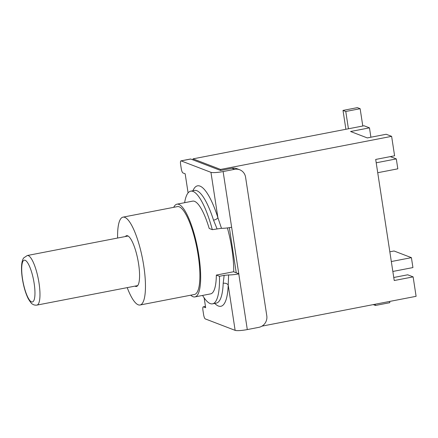<?xml version="1.0" encoding="UTF-8"?>
<svg xmlns="http://www.w3.org/2000/svg" width="438" height="438" viewBox="0 0 438 438"><rect width="100%" height="100%" fill="white"/><g stroke="black" fill="none" stroke-linecap="round" stroke-linejoin="round"><path stroke-width="0.66" d="M345.894 129.281L343.009 110.414L357.37 107.638L360.14 108.701L362.79 126.013M360.14 108.701L345.779 111.476L348.424 128.788M343.009 110.414L345.779 111.476M377.726 172.714L397.819 168.827L396.302 158.912L390.307 156.612M376.209 162.799L396.302 158.912M125.361 236.536A25.853 6.493 79 0 1 126.609 235.688A25.853 6.493 79 0 1 138.578 263.78A25.853 6.493 79 0 1 136.432 286.457A25.853 6.493 79 0 1 134.959 286.134M184.633 202.684A57.378 14.41 79 0 1 190.738 191.171L194.527 190.437A57.378 14.41 79 0 1 213.536 220.177A3.975 1.648 162.3 0 0 217.878 217.604A61.353 15.407 -101 0 0 192.939 190.744M234.648 169.32A9.943 9.51 -69 0 1 239.696 169.752L236.98 168.712A9.943 9.51 111 0 0 231.932 168.28L234.648 169.32L223.117 171.548A9.943 1.489 171.3 0 1 210.952 172.337L217.878 217.604L221.475 228.308L212.321 229.66L209.2 228.461A47.233 11.864 -101 0 0 192.665 201.13L176.979 204.168A47.233 11.864 79 0 1 198.847 255.485A47.233 11.864 79 0 1 194.926 296.915A47.233 11.864 79 0 1 190.727 295.196M213.536 220.177L217.013 228.751M221.475 228.308A9.943 1.489 -8.7 0 0 231.642 227.256L223.117 171.548M190.738 191.171A57.378 14.41 79 0 1 212.321 229.66M214.74 303.408A61.353 15.407 -101 0 0 228.209 285.1A3.975 2.633 2.3 0 0 223.194 283.298A57.378 14.41 79 0 1 216.317 303.101L212.539 303.835A57.378 14.41 79 0 1 202.58 295.431M205.46 306.419L203.27 306.841A3.975 0.996 79 0 0 202.942 310.328L203.593 314.604A3.975 0.996 79 0 0 205.274 318.908L235.135 330.361L228.209 285.1L228.609 274.933L224.146 275.371L223.194 283.298M224.146 275.371L219.454 276.279A57.378 14.41 79 0 1 212.539 303.835M117.614 238.037A44.747 11.24 79 0 1 123.018 217.138A44.747 11.24 79 0 1 143.735 265.756A44.747 11.24 79 0 1 140.023 305.007A44.747 11.24 79 0 1 127.212 287.629M123.018 217.138L177.45 206.605A44.747 11.24 79 0 1 198.168 255.223A44.747 11.24 79 0 1 194.456 294.473L140.023 305.007M203.27 306.841A3.975 0.996 79 0 1 203.429 306.857L205.657 307.711L204.152 297.862M188.088 192.906L185.164 173.787L182.936 172.933A3.975 0.996 79 0 1 181.255 168.63L180.604 164.354A3.975 0.996 79 0 1 180.932 160.866A3.975 0.996 79 0 1 181.091 160.883L210.952 172.337M231.932 168.28L220.593 170.475L190.733 159.021A3.975 0.996 -101 0 0 190.574 158.999L180.932 160.866M194.926 296.915L210.612 293.876A47.233 11.864 -101 0 0 216.334 275.08L219.454 276.279M173.722 207.327A47.233 11.864 79 0 1 176.979 204.168M227.404 227.93A47.233 11.864 79 0 1 231.921 249.085A47.233 11.864 79 0 1 233.722 271.828M216.334 275.08L233.536 271.757L236.252 272.797L229.342 227.656M239.696 169.752A9.943 9.51 -69 0 1 245.581 177.209L266.791 315.798A9.943 9.51 -69 0 1 258.825 327.345L247.3 329.579L238.776 273.876A9.943 1.489 171.3 0 1 228.609 274.927M238.776 273.876L231.642 227.256M235.135 330.361A9.943 1.489 -8.7 0 0 247.3 329.579M238.962 273.838L236.252 272.797M220.73 170.448L220.577 169.446L391.621 136.344L386.19 134.263L367.29 137.921L350.57 131.51L369.469 127.852L370.904 137.22M391.621 136.344L394.594 155.786L375.695 159.443L394.227 280.534L413.127 276.882L407.696 274.796L393.762 277.495M413.127 276.882L416.1 296.318L261.957 326.146M220.577 169.446L192.999 158.863L364.044 125.766L369.469 127.852M192.999 158.863L193.163 159.952M375.273 304.218L375.459 305.461L373.236 304.613M392.837 271.456L412.93 267.569L411.413 257.654L394.041 250.99L389.831 251.806M389.634 301.437L389.825 302.685L375.459 305.461M391.32 261.541L411.413 257.654M39.004 282.953A25.256 6.346 -101 0 0 27.309 255.513L23.718 257.911C22.962 258.836 22.354 260.495 21.9 262.893C21.265 266.983 21.407 272.157 22.327 278.42C23.603 286.567 25.579 293.329 28.251 298.705C30.414 302.258 31.799 304.038 32.412 304.038C33.6 304.947 35.095 305.302 36.907 305.105A25.256 6.346 -101 0 0 39.004 282.953M34.137 283.266A21.281 5.344 79 0 1 28.18 297.939A21.281 5.344 79 0 1 22.666 261.913A21.281 5.344 79 0 1 34.137 283.266M203.429 306.857L205.466 306.463M181.091 160.883L190.733 159.021M128.082 236.011L27.309 255.513M137.68 285.603L36.907 305.105"/></g></svg>
